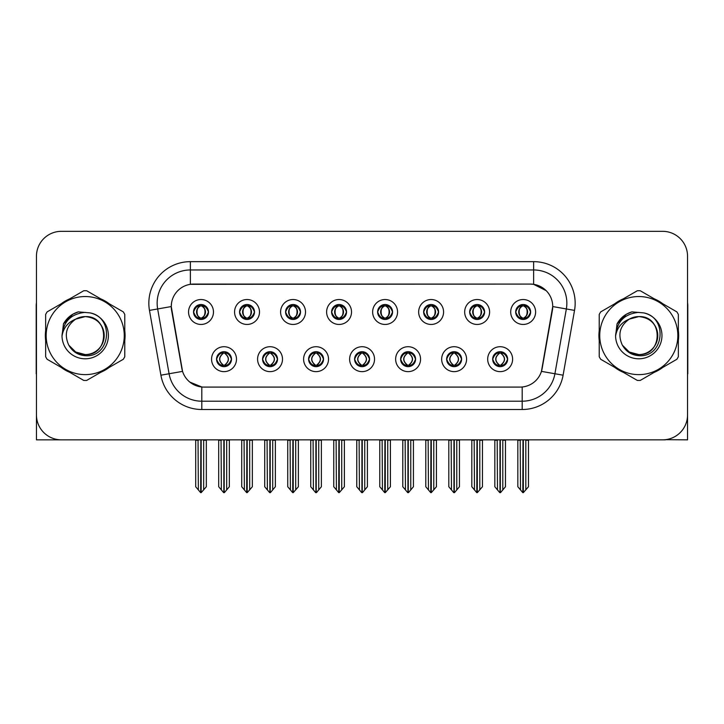 <?xml version="1.0" encoding="UTF-8"?>
<svg xmlns="http://www.w3.org/2000/svg" width="724" height="724" viewBox="0 0 724 724"><rect width="100%" height="100%" fill="white"/><g stroke="black" fill="none" stroke-linecap="round" stroke-linejoin="round"><path stroke-width="1.09" d="M193.534 311.99A7.475 7.475 0 0 0 201.01 319.465A7.475 7.475 0 0 0 208.485 311.99A7.475 7.475 0 0 0 201.01 304.514A7.475 7.475 0 0 0 193.534 311.99L193.607 311.99C195.154 316.171 197.091 318.18 199.426 318.026L198.919 319.166M188.548 311.99A12.462 12.462 0 0 0 201.01 324.452A12.462 12.462 0 0 0 213.471 311.99A12.462 12.462 0 0 0 201.01 299.528A12.462 12.462 0 0 0 188.548 311.99M308.587 359.176A7.475 7.475 0 0 0 316.062 366.652A7.475 7.475 0 0 0 323.538 359.176A7.475 7.475 0 0 0 316.062 351.701A7.475 7.475 0 0 0 308.587 359.176L308.659 359.176C310.071 363.204 312.017 365.213 314.478 365.213L315.365 365.213C310.424 361.186 310.424 357.158 315.365 353.131L314.478 353.131C312.062 353.086 310.116 355.095 308.659 359.176M303.6 359.176A12.462 12.462 0 0 0 316.062 371.638A12.462 12.462 0 0 0 328.524 359.176A12.462 12.462 0 0 0 316.062 346.715A12.462 12.462 0 0 0 303.6 359.176M262.568 359.176A7.475 7.475 0 0 0 270.043 366.652A7.475 7.475 0 0 0 277.518 359.176A7.475 7.475 0 0 0 270.043 351.701A7.475 7.475 0 0 0 262.568 359.176L262.631 359.176C264.052 363.204 265.998 365.213 268.459 365.213L269.346 365.213C264.405 361.186 264.405 357.158 269.346 353.131L268.459 353.131C266.034 353.086 264.097 355.095 262.631 359.176M257.581 359.176A12.462 12.462 0 0 0 270.043 371.638A12.462 12.462 0 0 0 282.505 359.176A12.462 12.462 0 0 0 270.043 346.715A12.462 12.462 0 0 0 257.581 359.176M446.645 359.176A7.475 7.475 0 0 0 454.129 366.652A7.475 7.475 0 0 0 461.604 359.176A7.475 7.475 0 0 0 454.129 351.701A7.475 7.475 0 0 0 446.645 359.176L446.717 359.176C448.138 363.204 450.075 365.213 452.545 365.213L453.432 365.213C448.482 361.186 448.482 357.158 453.432 353.131L452.545 353.131C450.12 353.086 448.174 355.095 446.717 359.176M441.667 359.176A12.462 12.462 0 0 0 454.129 371.638A12.462 12.462 0 0 0 466.582 359.176A12.462 12.462 0 0 0 454.129 346.715A12.462 12.462 0 0 0 441.667 359.176M377.62 311.99A7.475 7.475 0 0 0 385.096 319.465A7.475 7.475 0 0 0 392.571 311.99A7.475 7.475 0 0 0 385.096 304.514A7.475 7.475 0 0 0 377.62 311.99L377.684 311.99C379.231 316.171 381.177 318.18 383.512 318.026L383.005 319.166M372.634 311.99A12.462 12.462 0 0 0 385.096 324.452A12.462 12.462 0 0 0 397.557 311.99A12.462 12.462 0 0 0 385.096 299.528A12.462 12.462 0 0 0 372.634 311.99M469.659 311.99A7.475 7.475 0 0 0 477.134 319.465A7.475 7.475 0 0 0 484.609 311.99A7.475 7.475 0 0 0 477.134 304.514A7.475 7.475 0 0 0 469.659 311.99L469.731 311.99C471.279 316.171 473.215 318.18 475.55 318.026L475.044 319.166M464.672 311.99A12.462 12.462 0 0 0 477.134 324.452A12.462 12.462 0 0 0 489.596 311.99A12.462 12.462 0 0 0 477.134 299.528A12.462 12.462 0 0 0 464.672 311.99M216.548 359.176A7.475 7.475 0 0 0 224.024 366.652A7.475 7.475 0 0 0 231.499 359.176A7.475 7.475 0 0 0 224.024 351.701A7.475 7.475 0 0 0 216.548 359.176L216.612 359.176C218.033 363.204 219.969 365.213 222.44 365.213L223.327 365.213C218.377 361.186 218.377 357.158 223.327 353.131L222.44 353.131C220.015 353.086 218.078 355.095 216.612 359.176M211.562 359.176A12.462 12.462 0 0 0 224.024 371.638A12.462 12.462 0 0 0 236.486 359.176A12.462 12.462 0 0 0 224.024 346.715A12.462 12.462 0 0 0 211.562 359.176M331.592 311.99A7.475 7.475 0 0 0 339.076 319.465A7.475 7.475 0 0 0 346.552 311.99A7.475 7.475 0 0 0 339.076 304.514A7.475 7.475 0 0 0 331.592 311.99L331.664 311.99C333.212 316.171 335.158 318.18 337.493 318.026L336.986 319.166M326.614 311.99A12.462 12.462 0 0 0 339.076 324.452A12.462 12.462 0 0 0 351.529 311.99A12.462 12.462 0 0 0 339.076 299.528A12.462 12.462 0 0 0 326.614 311.99M239.553 311.99A7.475 7.475 0 0 0 247.029 319.465A7.475 7.475 0 0 0 254.504 311.99A7.475 7.475 0 0 0 247.029 304.514A7.475 7.475 0 0 0 239.553 311.99L239.626 311.99C241.173 316.171 243.11 318.18 245.445 318.026L244.938 319.166M234.567 311.99A12.462 12.462 0 0 0 247.029 324.452A12.462 12.462 0 0 0 259.491 311.99A12.462 12.462 0 0 0 247.029 299.528A12.462 12.462 0 0 0 234.567 311.99M285.573 311.99A7.475 7.475 0 0 0 293.048 319.465A7.475 7.475 0 0 0 300.532 311.99A7.475 7.475 0 0 0 293.048 304.514A7.475 7.475 0 0 0 285.573 311.99L285.645 311.99C287.193 316.171 289.138 318.18 291.473 318.026L290.957 319.166M280.595 311.99A12.462 12.462 0 0 0 293.048 324.452A12.462 12.462 0 0 0 305.51 311.99A12.462 12.462 0 0 0 293.048 299.528A12.462 12.462 0 0 0 280.595 311.99M400.625 359.176A7.475 7.475 0 0 0 408.101 366.652A7.475 7.475 0 0 0 415.576 359.176A7.475 7.475 0 0 0 408.101 351.701A7.475 7.475 0 0 0 400.625 359.176L400.698 359.176C402.11 363.204 404.055 365.213 406.526 365.213L407.413 365.213C402.463 361.186 402.463 357.158 407.413 353.131L406.526 353.131C404.101 353.086 402.155 355.095 400.698 359.176M395.639 359.176A12.462 12.462 0 0 0 408.101 371.638A12.462 12.462 0 0 0 420.563 359.176A12.462 12.462 0 0 0 408.101 346.715A12.462 12.462 0 0 0 395.639 359.176M354.606 359.176A7.475 7.475 0 0 0 362.081 366.652A7.475 7.475 0 0 0 369.557 359.176A7.475 7.475 0 0 0 362.081 351.701A7.475 7.475 0 0 0 354.606 359.176L354.679 359.176C356.09 363.204 358.036 365.213 360.507 365.213L361.385 365.213C356.443 361.186 356.443 357.158 361.385 353.131L360.507 353.131C358.081 353.086 356.136 355.095 354.679 359.176M349.62 359.176A12.462 12.462 0 0 0 362.081 371.638A12.462 12.462 0 0 0 374.543 359.176A12.462 12.462 0 0 0 362.081 346.715A12.462 12.462 0 0 0 349.62 359.176M515.678 311.99A7.475 7.475 0 0 0 523.153 319.465A7.475 7.475 0 0 0 530.629 311.99A7.475 7.475 0 0 0 523.153 304.514A7.475 7.475 0 0 0 515.678 311.99L515.75 311.99C517.298 316.171 519.235 318.18 521.57 318.026L521.063 319.166M510.691 311.99A12.462 12.462 0 0 0 523.153 324.452A12.462 12.462 0 0 0 535.615 311.99A12.462 12.462 0 0 0 523.153 299.528A12.462 12.462 0 0 0 510.691 311.99M423.64 311.99A7.475 7.475 0 0 0 431.115 319.465A7.475 7.475 0 0 0 438.59 311.99A7.475 7.475 0 0 0 431.115 304.514A7.475 7.475 0 0 0 423.64 311.99L423.712 311.99C425.26 316.171 427.196 318.18 429.531 318.026L429.024 319.166M418.653 311.99A12.462 12.462 0 0 0 431.115 324.452A12.462 12.462 0 0 0 443.577 311.99A12.462 12.462 0 0 0 431.115 299.528A12.462 12.462 0 0 0 418.653 311.99M492.673 359.176A7.475 7.475 0 0 0 500.148 366.652A7.475 7.475 0 0 0 507.624 359.176A7.475 7.475 0 0 0 500.148 351.701A7.475 7.475 0 0 0 492.673 359.176L492.736 359.176C494.157 363.204 496.094 365.213 498.565 365.213L499.451 365.213C494.501 361.186 494.501 357.158 499.451 353.131L498.565 353.131C496.139 353.086 494.202 355.095 492.736 359.176M487.686 359.176A12.462 12.462 0 0 0 500.148 371.638A12.462 12.462 0 0 0 512.61 359.176A12.462 12.462 0 0 0 500.148 346.715A12.462 12.462 0 0 0 487.686 359.176M171.271 306.505A22.426 22.426 0 0 0 171.615 310.406L181.869 368.552A22.426 22.426 0 0 0 203.951 387.087L520.049 387.087A22.426 22.426 0 0 0 542.131 368.552L552.385 310.406A22.426 22.426 0 0 0 530.303 284.079L193.697 284.079A22.426 22.426 0 0 0 171.271 306.505L171.516 303.184M665.374 439.685L687.547 439.839L687.547 256.251A24.924 24.924 0 0 0 662.632 231.327L61.368 231.327A24.924 24.924 0 0 0 36.453 256.251L36.453 439.839L111.795 439.839M612.205 439.839L665.374 439.839M45.648 330.606A39.874 39.874 0 0 0 45.648 340.561M61.124 367.358A39.874 39.874 0 0 0 69.739 372.335M100.681 372.335A39.874 39.874 0 0 0 109.297 367.358M124.772 340.561A39.874 39.874 0 0 0 124.772 330.606M599.228 330.606A39.874 39.874 0 0 0 599.228 340.561M614.703 367.358A39.874 39.874 0 0 0 623.319 372.335M654.261 372.335A39.874 39.874 0 0 0 662.876 367.358M678.352 340.561A39.874 39.874 0 0 0 678.352 330.606M190.376 261.654L533.624 261.654A41.53 41.53 0 0 1 574.53 310.397L563.1 375.195A41.53 41.53 0 0 1 522.194 409.512L201.806 409.512A41.53 41.53 0 0 1 160.9 375.195L149.47 310.397A41.53 41.53 0 0 1 190.376 261.654L190.376 269.962L533.624 269.962A33.232 33.232 0 0 1 566.349 308.958L554.919 373.747A33.232 33.232 0 0 1 522.194 401.205L201.806 401.205A33.232 33.232 0 0 1 169.081 373.747L157.651 308.958A33.232 33.232 0 0 1 190.376 269.962L190.376 284.324L530.303 284.079L533.624 284.324L546.158 290.65M520.049 387.087L203.951 387.087M201.806 409.512L201.806 386.987L189.833 382.082M574.53 310.397L552.729 306.56L541.443 371.376L563.1 375.195M160.9 375.195L182.557 371.376L171.271 306.56L157.651 308.958A33.232 33.232 0 0 1 157.153 303.184M542.131 368.552L541.995 369.258M182.005 369.258L181.869 368.552M109.297 303.808A39.874 39.874 0 0 0 100.681 298.831M69.739 298.831A39.874 39.874 0 0 0 61.124 303.808M662.876 303.808A39.874 39.874 0 0 0 654.261 298.831M623.319 298.831A39.874 39.874 0 0 0 614.703 303.808M662.632 231.327L61.368 231.327M36.453 256.251L36.453 414.915A24.924 24.924 0 0 0 61.368 439.839L662.632 439.839A24.924 24.924 0 0 0 687.547 414.915L687.547 256.251M501.433 366.543L500.836 365.213L501.723 365.213C504.148 365.267 506.094 363.249 507.551 359.167C506.13 355.14 504.185 353.131 501.723 353.131L502.23 352M501.433 351.81L500.836 353.131L501.723 353.131M499.696 365.213L499.071 366.57L499.705 365.213C494.447 361.186 494.447 357.158 499.705 353.131L499.071 351.774L499.705 353.131C494.619 357.158 494.619 361.186 499.696 365.213M499.451 353.131L498.863 351.81M500.836 353.131C505.786 357.158 505.786 361.186 500.836 365.213L500.592 365.213C505.669 361.186 505.669 357.158 500.592 353.131L501.216 351.774M500.836 365.213L501.216 366.57M497.18 439.839L497.488 489.904L499.804 492.673L500.483 492.673L505.461 486.736L505.461 440.255L502.8 440.255L502.8 489.904M500.311 439.839L500.311 492.673M499.976 492.673L499.976 439.839M494.827 439.839L494.827 486.736L497.488 489.904M497.488 440.255L494.827 440.255M520.194 439.839L520.502 489.904L522.819 492.673L522.99 439.839M523.325 439.839L523.325 492.673L528.475 486.736L528.475 440.255L525.814 440.255L526.122 439.839M517.841 439.839L517.841 486.736L520.502 489.904M520.502 440.255L517.841 440.255M525.814 489.904L525.814 440.255M521.868 319.356L522.457 318.026L521.57 318.026M521.868 304.623L522.457 305.953L521.57 305.953C519.162 305.908 517.226 307.926 515.75 311.99M530.629 311.99L530.565 311.99C529.126 307.971 527.181 305.962 524.737 305.953L523.85 305.953C526.23 307.22 527.479 309.238 527.624 311.99C527.479 314.75 526.23 316.759 523.85 318.026L524.737 318.026L525.244 319.166M530.565 311.99C529.063 316.089 527.126 318.108 524.737 318.026M522.457 318.026L522.701 318.026C520.266 316.759 518.981 314.75 518.837 311.99C518.981 309.238 520.266 307.22 522.701 305.953L522.085 304.596L522.71 305.953C518.067 306.107 517.922 317.257 522.71 318.026L522.085 319.393L522.457 318.026C520.085 316.759 518.827 314.75 518.692 311.99C518.827 309.238 520.085 307.22 522.457 305.953M523.606 305.953L523.606 305.953C528.239 306.107 528.393 317.257 523.597 318.026L524.221 319.393L523.606 318.026C526.04 316.759 527.334 314.75 527.479 311.99C527.334 309.238 526.04 307.22 523.606 305.953L524.23 304.596L523.597 305.953M455.414 366.543L454.817 365.213L455.704 365.213C458.129 365.267 460.075 363.249 461.532 359.167C460.111 355.14 458.165 353.131 455.704 353.131L456.211 352M455.414 351.81L454.817 353.131L455.704 353.131M453.677 365.213L453.052 366.57L453.686 365.213C448.428 361.186 448.428 357.158 453.686 353.131L453.052 351.774L453.686 353.131C448.599 357.158 448.599 361.186 453.677 365.213M453.432 353.131L452.835 351.81M454.817 353.131C459.767 357.158 459.767 361.186 454.817 365.213L454.572 365.213C459.649 361.186 459.649 357.158 454.572 353.131L455.197 351.774M454.817 365.213L455.197 366.57M451.161 439.839L451.468 489.904L453.785 492.673L454.464 492.673L459.441 486.736L459.441 440.255L456.781 440.255L456.781 489.904M454.292 439.839L454.292 492.673M453.957 492.673L453.957 439.839M448.808 439.839L448.808 486.736L451.468 489.904M451.468 440.255L448.808 440.255M409.386 366.543L408.798 365.213L409.684 365.213C412.11 365.267 414.047 363.249 415.513 359.167C414.083 355.14 412.146 353.131 409.684 353.131L410.191 352M409.386 351.81L408.798 353.131L409.684 353.131M407.657 365.213L407.033 366.57L407.657 365.213C402.408 361.186 402.408 357.158 407.657 353.131L407.033 351.774L407.657 353.131C402.58 357.158 402.58 361.186 407.657 365.213M407.413 353.131L406.816 351.81M408.798 353.131C413.748 357.158 413.748 361.186 408.798 365.213L408.553 365.213C413.63 361.186 413.63 357.158 408.553 353.131L409.178 351.774M408.798 365.213L409.178 366.57M405.141 439.839L405.449 489.904L407.766 492.673L408.445 492.673L413.422 486.736L413.422 440.255L410.761 440.255L410.761 489.904M408.273 439.839L408.273 492.673M407.938 492.673L407.938 439.839M402.788 439.839L402.788 486.736L405.449 489.904M405.449 440.255L402.788 440.255M363.367 366.543L362.778 365.213L363.665 365.213C366.091 365.267 368.027 363.249 369.493 359.167C368.063 355.14 366.127 353.131 363.665 353.131L364.172 352M363.367 351.81L362.778 353.131L363.665 353.131M361.638 365.213L361.014 366.57L361.638 365.213C356.38 361.186 356.38 357.158 361.638 353.131L361.014 351.774L361.638 353.131C356.561 357.158 356.561 361.186 361.638 365.213M361.385 353.131L360.796 351.81M362.778 353.131C367.729 357.158 367.729 361.186 362.778 365.213L362.534 365.213C367.611 361.186 367.611 357.158 362.534 353.131L363.158 351.774M362.778 365.213L363.158 366.57M359.113 439.839L359.421 489.904L361.747 492.673L362.425 492.673L367.403 486.736L367.403 440.255L364.742 440.255L364.742 489.904M362.253 439.839L362.253 492.673M361.919 492.673L361.919 439.839M356.769 439.839L356.769 486.736L359.421 489.904M359.421 440.255L356.769 440.255M474.166 439.839L474.473 489.904L476.79 492.673L476.971 439.839M477.297 439.839L477.297 492.673L482.456 486.736L482.456 440.255L479.795 440.255L480.103 439.839M471.822 439.839L471.822 486.736L474.473 489.904M474.473 440.255L471.822 440.255M479.795 489.904L479.795 440.255M475.849 319.356L476.437 318.026L475.55 318.026M475.849 304.623L476.437 305.953L475.55 305.953C473.143 305.908 471.206 307.926 469.731 311.99M484.609 311.99L484.546 311.99C483.098 307.971 481.161 305.962 478.718 305.953L477.831 305.953C480.202 307.22 481.46 309.238 481.605 311.99C481.46 314.75 480.202 316.759 477.831 318.026L478.718 318.026L479.225 319.166M484.546 311.99C483.044 316.089 481.107 318.108 478.718 318.026M476.437 318.026L476.682 318.026C474.247 316.759 472.962 314.75 472.817 311.99C472.962 309.238 474.247 307.22 476.682 305.953L476.057 304.596L476.691 305.953C472.048 306.107 471.903 317.257 476.691 318.026L476.066 319.393L476.437 318.026C474.066 316.759 472.808 314.75 472.663 311.99C472.808 309.238 474.066 307.22 476.437 305.953M477.587 305.953L477.587 305.953C482.22 306.107 482.365 317.257 477.578 318.026L478.202 319.393L477.587 318.026C480.021 316.759 481.315 314.75 481.451 311.99C481.315 309.238 480.021 307.22 477.587 305.953L478.211 304.596L477.578 305.953M428.146 439.839L428.454 489.904L430.771 492.673L430.952 439.839M431.278 439.839L431.278 492.673L436.427 486.736L436.427 440.255L433.776 440.255L434.083 439.839M425.793 439.839L425.793 486.736L428.454 489.904M428.454 440.255L425.793 440.255M433.776 489.904L433.776 440.255M429.83 319.356L430.418 318.026L429.531 318.026M429.83 304.623L430.418 305.953L429.531 305.953C427.124 305.908 425.187 307.926 423.712 311.99M438.59 311.99L438.518 311.99C437.079 307.971 435.142 305.962 432.699 305.953L431.812 305.953C434.183 307.22 435.441 309.238 435.586 311.99C435.441 314.75 434.183 316.759 431.812 318.026L432.699 318.026L433.205 319.166M438.518 311.99C437.024 316.089 435.079 318.108 432.699 318.026M430.418 318.026L430.662 318.026C428.228 316.759 426.934 314.75 426.798 311.99C426.934 309.238 428.228 307.22 430.662 305.953L430.038 304.596L430.671 305.953C426.029 306.107 425.884 317.257 430.671 318.026L430.047 319.393L430.418 318.026C428.047 316.759 426.789 314.75 426.644 311.99C426.789 309.238 428.047 307.22 430.418 305.953M431.567 305.953L431.567 305.953C436.201 306.107 436.346 317.257 431.558 318.026L432.183 319.393L431.567 318.026C434.002 316.759 435.287 314.75 435.432 311.99C435.287 309.238 434.002 307.22 431.567 305.953L432.192 304.596L431.558 305.953M382.127 439.839L382.435 489.904L384.752 492.673L384.924 439.839M385.259 439.839L385.259 492.673L390.408 486.736L390.408 440.255L387.747 440.255L388.055 439.839M379.774 439.839L379.774 486.736L382.435 489.904M382.435 440.255L379.774 440.255M387.747 489.904L387.747 440.255M383.801 319.356L384.399 318.026L383.512 318.026M383.801 304.623L384.399 305.953L383.512 305.953C381.105 305.908 379.159 307.926 377.684 311.99M392.571 311.99L392.498 311.99C391.06 307.971 389.123 305.962 386.679 305.953L385.792 305.953C388.164 307.22 389.422 309.238 389.557 311.99C389.422 314.75 388.164 316.759 385.792 318.026L386.679 318.026L387.186 319.166M392.498 311.99C391.005 316.089 389.06 318.108 386.679 318.026M384.399 318.026L384.643 318.026C382.209 316.759 380.914 314.75 380.77 311.99C380.914 309.238 382.209 307.22 384.643 305.953L384.019 304.596L384.652 305.953C380.01 306.107 379.856 317.257 384.652 318.026L384.028 319.393L384.399 318.026C382.019 316.759 380.77 314.75 380.625 311.99C380.77 309.238 382.019 307.22 384.399 305.953M385.548 305.953L385.548 305.953C390.182 306.107 390.327 317.257 385.539 318.026L386.163 319.393L385.548 318.026C387.983 316.759 389.268 314.75 389.412 311.99C389.268 309.238 387.983 307.22 385.548 305.953L386.163 304.596L385.539 305.953M336.108 439.839L336.416 489.904L338.732 492.673L338.904 439.839M339.239 439.839L339.239 492.673L344.389 486.736L344.389 440.255L341.728 440.255L342.036 439.839M333.755 439.839L333.755 486.736L336.416 489.904M336.416 440.255L333.755 440.255M341.728 489.904L341.728 440.255M337.782 319.356L338.38 318.026L337.493 318.026M337.782 304.623L338.38 305.953L337.493 305.953C335.085 305.908 333.14 307.926 331.664 311.99M346.552 311.99L346.479 311.99C345.04 307.971 343.095 305.962 340.651 305.953L339.773 305.953C342.144 307.22 343.402 309.238 343.538 311.99C343.402 314.75 342.144 316.759 339.773 318.026L340.651 318.026L341.167 319.166M346.479 311.99C344.986 316.089 343.04 318.108 340.651 318.026M338.38 318.026L338.624 318.026C336.189 316.759 334.895 314.75 334.75 311.99C334.895 309.238 336.189 307.22 338.624 305.953C333.981 306.107 333.836 317.257 338.624 318.026L338.38 318.026C335.999 316.759 334.741 314.75 334.606 311.99C334.741 309.238 335.999 307.22 338.38 305.953L338.38 305.953M339.529 305.953L339.529 305.953C344.162 306.107 344.307 317.257 339.52 318.026L340.144 319.393L339.529 318.026C341.963 316.759 343.248 314.75 343.393 311.99C343.248 309.238 341.963 307.22 339.529 305.953L340.144 304.596L339.52 305.953M36.453 388.752L36.453 380.444M36.453 373.774A16.616 16.616 0 0 0 36.2 373.792L36.2 305.682A16.616 16.616 0 0 1 36.453 302.813M687.547 380.444L687.547 388.752M687.547 302.813A16.616 16.616 0 0 1 687.8 305.682L687.8 373.792A16.616 16.616 0 0 0 687.547 373.774M104.193 334.904A18.987 18.987 0 0 0 75.712 319.139C66.4 325.764 64.029 334.307 68.599 344.778L68.852 345.23A18.987 18.987 0 0 0 85.215 354.57C109.713 355.756 109.713 315.411 85.215 316.596L75.712 319.139L85.215 316.596C109.713 315.411 109.713 355.756 85.215 354.57A18.987 18.987 0 0 0 104.202 335.583C103.07 324.044 96.745 317.718 85.215 316.596C109.713 315.411 109.713 355.756 85.215 354.57C109.713 355.756 109.713 315.411 85.215 316.596C109.713 315.411 109.713 355.756 85.215 354.57C109.713 355.756 109.713 315.411 85.215 316.596C109.713 315.411 109.713 355.756 85.215 354.57L75.712 352.027L68.852 345.23L75.712 352.027L85.215 354.57L75.712 352.027L68.852 345.23L75.712 352.027L85.215 354.57L75.712 352.027L68.852 345.23L75.712 352.027L85.215 354.57L75.712 352.027L68.852 345.23C72.49 351.638 77.939 355.122 85.215 355.683C110.609 357.81 114.573 317.329 90.084 312.895L78.31 311.872C71.748 313.89 66.798 317.89 63.468 323.872L62.011 336.09A23.213 23.213 0 0 0 85.215 358.796A23.213 23.213 0 0 0 90.084 312.895M85.215 374.625A39.042 39.042 0 0 0 124.257 335.583A39.042 39.042 0 0 0 85.215 296.541A39.042 39.042 0 0 0 46.164 335.583A39.042 39.042 0 0 0 85.215 374.625M85.215 380.444A44.861 44.861 0 0 0 86.681 380.417L123.306 359.276A44.861 44.861 0 0 0 124.772 356.724L124.772 314.442A44.861 44.861 0 0 0 123.306 311.89L86.681 290.749A44.861 44.861 0 0 0 83.74 290.749L47.123 311.89A44.861 44.861 0 0 0 45.648 314.442L45.648 356.724A44.861 44.861 0 0 0 47.123 359.276L83.74 380.417A44.861 44.861 0 0 0 85.215 380.444M62.002 335.583C63.377 321.483 71.115 313.745 85.215 312.37M62.011 336.09C63.35 327.909 67.92 322.261 75.712 319.139M63.468 323.872L72.862 314.189L78.165 311.908L72.862 314.189L63.495 323.827L72.862 314.189L78.165 311.908L72.862 314.189L63.468 323.872L72.862 314.189L78.31 311.872L72.862 314.189L69.766 316.307L72.862 314.189L78.31 311.872L72.862 314.189L69.766 316.307L72.862 314.189L78.31 311.872L72.862 314.189L69.766 316.307L72.862 314.189L78.31 311.872L72.862 314.189L69.766 316.307M78.165 311.908L72.862 314.189L63.495 323.827L72.862 314.189L78.165 311.908L72.862 314.189L63.495 323.827M657.763 334.904A18.987 18.987 0 0 0 629.283 319.139C619.979 325.764 617.608 334.307 622.169 344.778L622.432 345.23A18.987 18.987 0 0 0 638.785 354.57C663.284 355.756 663.284 315.411 638.785 316.596L629.283 319.139L638.785 316.596C663.284 315.411 663.284 355.756 638.785 354.57A18.987 18.987 0 0 0 657.781 335.583C656.65 324.044 650.324 317.718 638.785 316.596C663.284 315.411 663.284 355.756 638.785 354.57C663.284 355.756 663.284 315.411 638.785 316.596C663.284 315.411 663.284 355.756 638.785 354.57C663.284 355.756 663.284 315.411 638.785 316.596C663.284 315.411 663.284 355.756 638.785 354.57L629.292 352.027L622.432 345.23L629.292 352.027L638.785 354.57L629.292 352.027L622.432 345.23L629.292 352.027L638.785 354.57L629.292 352.027L622.432 345.23L629.292 352.027L638.785 354.57L629.292 352.027L622.432 345.23C626.07 351.638 631.518 355.122 638.785 355.683C664.179 357.81 668.143 317.329 643.663 312.895L631.889 311.872C625.328 313.89 620.378 317.89 617.047 323.872L615.581 336.09A23.213 23.213 0 0 0 638.785 358.796A23.213 23.213 0 0 0 643.663 312.895M638.785 374.625A39.042 39.042 0 0 0 677.836 335.583A39.042 39.042 0 0 0 638.785 296.541A39.042 39.042 0 0 0 599.744 335.583A39.042 39.042 0 0 0 638.785 374.625M638.785 380.444A44.861 44.861 0 0 0 640.26 380.417L676.877 359.276A44.861 44.861 0 0 0 678.352 356.724L678.352 314.442A44.861 44.861 0 0 0 676.877 311.89L640.26 290.749A44.861 44.861 0 0 0 637.319 290.749L600.694 311.89A44.861 44.861 0 0 0 599.228 314.442L599.228 356.724A44.861 44.861 0 0 0 600.694 359.276L637.319 380.417A44.861 44.861 0 0 0 638.785 380.444M615.581 335.583C616.957 321.483 624.694 313.745 638.785 312.37M615.581 336.09C616.929 327.909 621.491 322.261 629.283 319.139M631.744 311.908L626.441 314.189L617.065 323.827L626.441 314.189L631.744 311.908L626.441 314.189L617.065 323.827L626.441 314.189L631.744 311.908L626.441 314.189L617.065 323.827L626.441 314.189L631.744 311.908L626.441 314.189L617.047 323.872L626.441 314.189L631.889 311.872L626.441 314.189L623.346 316.307L626.441 314.189L631.889 311.872L626.441 314.189L623.346 316.307L626.441 314.189L631.889 311.872L626.441 314.189L623.346 316.307L626.441 314.189L631.889 311.872L626.441 314.189L623.346 316.307M317.347 366.543L316.759 365.213L317.646 365.213C320.071 365.267 322.008 363.249 323.474 359.167C322.044 355.14 320.099 353.131 317.646 353.131L318.153 352M317.347 351.81L316.759 353.131L317.646 353.131M315.61 365.213L314.994 366.57L315.619 365.213C310.361 361.186 310.361 357.158 315.619 353.131L314.994 351.774L315.619 353.131C310.542 357.158 310.542 361.186 315.61 365.213M315.365 353.131L314.777 351.81M316.759 353.131L317.13 351.774L316.759 353.131C321.7 357.158 321.7 361.186 316.759 365.213L317.13 366.57L316.506 365.213C321.583 361.186 321.583 357.158 316.515 353.131C321.764 357.158 321.764 361.186 316.506 365.213L316.759 365.213M313.094 439.839L313.401 489.904L315.718 492.673L316.406 492.673L321.375 486.736L321.375 440.255L318.723 440.255L318.723 489.904M316.225 439.839L316.225 492.673M315.899 492.673L315.899 439.839M310.75 439.839L310.75 486.736L313.401 489.904M313.401 440.255L310.75 440.255M271.328 366.543L270.74 365.213L271.618 365.213C274.043 365.267 275.989 363.249 277.446 359.167C276.025 355.14 274.079 353.131 271.618 353.131L272.133 352M271.328 351.81L270.74 353.131L271.618 353.131M269.59 365.213L268.966 366.57L269.599 365.213C264.341 361.186 264.341 357.158 269.599 353.131L268.966 351.774L269.599 353.131C264.513 357.158 264.513 361.186 269.59 365.213M269.346 353.131L268.758 351.81M270.74 353.131L271.111 351.774L270.74 353.131C275.681 357.158 275.681 361.186 270.74 365.213L271.111 366.57L270.486 365.213C275.563 361.186 275.563 357.158 270.495 353.131C275.744 357.158 275.744 361.186 270.486 365.213L270.74 365.213M267.075 439.839L267.382 489.904L269.699 492.673L270.378 492.673L275.355 486.736L275.355 440.255L272.704 440.255L272.704 489.904M270.206 439.839L270.206 492.673M269.871 492.673L269.871 439.839M264.722 439.839L264.722 486.736L267.382 489.904M267.382 440.255L264.722 440.255M225.309 366.543L224.712 365.213L225.598 365.213C228.024 365.267 229.97 363.249 231.427 359.167C230.006 355.14 228.06 353.131 225.598 353.131L226.105 352M225.309 351.81L224.712 353.131L225.598 353.131M223.571 365.213L222.947 366.57L223.58 365.213C218.322 361.186 218.322 357.158 223.58 353.131L222.947 351.774L223.58 353.131C218.494 357.158 218.494 361.186 223.571 365.213M223.327 353.131L222.739 351.81M224.712 353.131L225.092 351.774L224.712 353.131C229.662 357.158 229.662 361.186 224.712 365.213L225.092 366.57L224.467 365.213C229.544 361.186 229.544 357.158 224.467 353.131C229.725 357.158 229.725 361.186 224.467 365.213L224.712 365.213M221.055 439.839L221.363 489.904L223.68 492.673L224.359 492.673L229.336 486.736L229.336 440.255L226.675 440.255L226.675 489.904M224.187 439.839L224.187 492.673M223.852 492.673L223.852 439.839M218.702 439.839L218.702 486.736L221.363 489.904M221.363 440.255L218.702 440.255M290.089 439.839L290.396 489.904L292.713 492.673L292.885 439.839M293.22 439.839L293.22 492.673L298.369 486.736L298.369 440.255L295.709 440.255L296.016 439.839M287.736 439.839L287.736 486.736L290.396 489.904M290.396 440.255L287.736 440.255M295.709 489.904L295.709 440.255M291.763 319.356L292.351 318.026L291.473 318.026M291.763 304.623L292.351 305.953L291.473 305.953C289.066 305.908 287.12 307.926 285.645 311.99M300.532 311.99L300.46 311.99C299.021 307.971 297.075 305.962 294.632 305.953L293.754 305.953C296.125 307.22 297.383 309.238 297.519 311.99C297.383 314.75 296.125 316.759 293.754 318.026L294.632 318.026L295.139 319.166M300.46 311.99C298.958 316.089 297.021 318.108 294.632 318.026M292.351 318.026L292.605 318.026C290.161 316.759 288.876 314.75 288.731 311.99C288.876 309.238 290.161 307.22 292.605 305.953C287.962 306.107 287.817 317.257 292.605 318.026L292.351 318.026C289.98 316.759 288.722 314.75 288.586 311.99C288.722 309.238 289.98 307.22 292.351 305.953L292.351 305.953M293.501 305.953L293.501 305.953C298.143 306.107 298.288 317.257 293.501 318.026L294.116 319.393L293.501 318.026C295.935 316.759 297.229 314.75 297.374 311.99C297.229 309.238 295.935 307.22 293.501 305.953L294.125 304.596L293.501 305.953M244.069 439.839L244.377 489.904L246.694 492.673L246.866 439.839M247.201 439.839L247.201 492.673L252.35 486.736L252.35 440.255L249.689 440.255L249.997 439.839M241.716 439.839L241.716 486.736L244.377 489.904M244.377 440.255L241.716 440.255M249.689 489.904L249.689 440.255M245.744 319.356L246.332 318.026L245.445 318.026M245.744 304.623L246.332 305.953L245.445 305.953C243.038 305.908 241.101 307.926 239.626 311.99M254.504 311.99L254.441 311.99C253.002 307.971 251.056 305.962 248.613 305.953L247.726 305.953C250.106 307.22 251.355 309.238 251.499 311.99C251.355 314.75 250.106 316.759 247.726 318.026L248.613 318.026L249.119 319.166M254.441 311.99C252.938 316.089 251.002 318.108 248.613 318.026M246.332 318.026L246.576 318.026C244.142 316.759 242.857 314.75 242.712 311.99C242.857 309.238 244.142 307.22 246.576 305.953C241.943 306.107 241.798 317.257 246.585 318.026L246.332 318.026C243.961 316.759 242.703 314.75 242.567 311.99C242.703 309.238 243.961 307.22 246.332 305.953L246.332 305.953M247.481 305.953L247.481 305.953C252.115 306.107 252.269 317.257 247.472 318.026L248.097 319.393L247.481 318.026C249.916 316.759 251.21 314.75 251.355 311.99C251.21 309.238 249.916 307.22 247.481 305.953L248.106 304.596L247.472 305.953M198.041 439.839L198.349 489.904L200.666 492.673L200.847 439.839M201.172 439.839L201.172 492.673L206.331 486.736L206.331 440.255L203.67 440.255L203.978 439.839M195.697 439.839L195.697 486.736L198.349 489.904M198.349 440.255L195.697 440.255M203.67 489.904L203.67 440.255M199.724 319.356L200.313 318.026L199.426 318.026M199.724 304.623L200.313 305.953L199.426 305.953C197.018 305.908 195.082 307.926 193.607 311.99M208.485 311.99L208.422 311.99C206.974 307.971 205.037 305.962 202.593 305.953L201.706 305.953C204.078 307.22 205.335 309.238 205.48 311.99C205.335 314.75 204.078 316.759 201.706 318.026L202.593 318.026L203.1 319.166M208.422 311.99C206.919 316.089 204.983 318.108 202.593 318.026M200.313 318.026L200.557 318.026C198.123 316.759 196.838 314.75 196.693 311.99C196.838 309.238 198.123 307.22 200.557 305.953C195.923 306.107 195.779 317.257 200.566 318.026L200.313 318.026C197.942 316.759 196.684 314.75 196.548 311.99C196.684 309.238 197.942 307.22 200.313 305.953L200.313 305.953M201.462 305.953L201.462 305.953C206.096 306.107 206.25 317.257 201.453 318.026L202.077 319.393L201.462 318.026C203.897 316.759 205.191 314.75 205.326 311.99C205.191 309.238 203.897 307.22 201.462 305.953L202.087 304.596L201.453 305.953M533.624 261.654L533.624 284.324M522.194 386.987L522.194 409.512M149.47 310.397L157.651 308.958M498.565 365.213L498.058 366.353M498.863 366.543L499.451 365.213M498.565 353.131L498.058 352M501.723 365.213L502.23 366.353M521.57 305.953L521.063 304.813M524.737 305.953L525.244 304.813M524.447 304.623L523.85 305.953M524.447 319.356L523.85 318.026M452.545 365.213L452.038 366.353M452.835 366.543L453.432 365.213M452.545 353.131L452.038 352M455.704 365.213L456.211 366.353M406.526 365.213L406.019 366.353M406.816 366.543L407.413 365.213M406.526 353.131L406.019 352M409.684 365.213L410.191 366.353M360.507 365.213L359.991 366.353M360.796 366.543L361.385 365.213M360.507 353.131L359.991 352M363.665 365.213L364.172 366.353M475.55 305.953L475.044 304.813M478.718 305.953L479.225 304.813M478.419 304.623L477.831 305.953M478.419 319.356L477.831 318.026M429.531 305.953L429.024 304.813M432.699 305.953L433.205 304.813M432.4 304.623L431.812 305.953M432.4 319.356L431.812 318.026M383.512 305.953L383.005 304.813M386.679 305.953L387.186 304.813M386.381 304.623L385.792 305.953M386.381 319.356L385.792 318.026M337.493 305.953L336.986 304.813M340.651 305.953L341.167 304.813M340.361 304.623L339.773 305.953M340.361 319.356L339.773 318.026M337.999 319.393L338.624 318.026L338.008 319.393M337.999 304.596L338.624 305.953L338.008 304.596M314.478 365.213L313.972 366.353M314.777 366.543L315.365 365.213M314.478 353.131L313.972 352M317.646 365.213L318.153 366.353M268.459 365.213L267.952 366.353M268.758 366.543L269.346 365.213M268.459 353.131L267.952 352M271.618 365.213L272.133 366.353M222.44 365.213L221.933 366.353M222.739 366.543L223.327 365.213M222.44 353.131L221.933 352M225.598 365.213L226.105 366.353M291.473 305.953L290.957 304.813M294.632 305.953L295.139 304.813M294.342 304.623L293.754 305.953M294.342 319.356L293.754 318.026M291.98 319.393L292.605 318.026L291.98 319.393M291.98 304.596L292.605 305.953L291.98 304.596M245.445 305.953L244.938 304.813M248.613 305.953L249.119 304.813M248.323 304.623L247.726 305.953M248.323 319.356L247.726 318.026M245.961 319.393L246.576 318.026L245.961 319.393M245.961 304.596L246.576 305.953L245.961 304.596M199.426 305.953L198.919 304.813M202.593 305.953L203.1 304.813M202.295 304.623L201.706 305.953M202.295 319.356L201.706 318.026M199.933 319.393L200.557 318.026L199.942 319.393M199.933 304.596L200.557 305.953L199.942 304.596M501.207 351.774L500.592 353.131C505.841 357.158 505.841 361.186 500.592 365.213L501.207 366.579M455.188 351.774L454.563 353.131C459.821 357.158 459.821 361.186 454.563 365.213L455.188 366.579M409.169 351.774L408.544 353.131C413.802 357.158 413.802 361.186 408.544 365.213L409.169 366.579M363.149 351.774L362.525 353.131C367.783 357.158 367.783 361.186 362.525 365.213L363.149 366.579"/></g></svg>

